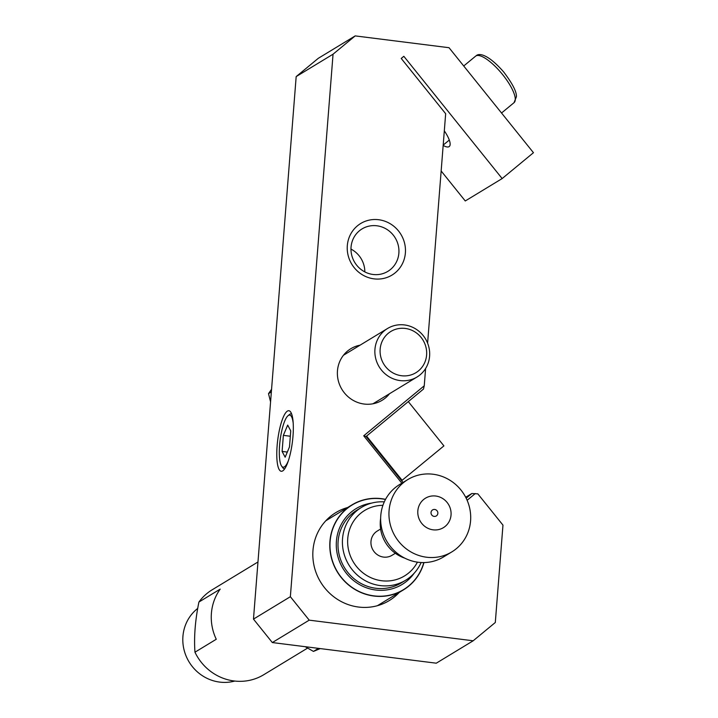 <?xml version="1.0" encoding="UTF-8"?>
<svg xmlns="http://www.w3.org/2000/svg" width="718" height="718" viewBox="0 0 718 718"><rect width="100%" height="100%" fill="white"/><g stroke="black" fill="none" stroke-linecap="round" stroke-linejoin="round"><path stroke-width="1.08" d="M293.195 423.171A26.261 6.372 -82.8 0 0 288.017 415.722A26.261 6.372 -82.8 0 0 279.598 445.295A26.261 6.372 -82.8 0 0 281.671 466.179A26.261 6.372 -82.8 0 0 288.528 460.256M284.723 468.791A27.679 6.713 97.2 0 1 282.775 467.705L281.671 466.179M277.121 445.797A30.515 7.404 97.2 0 1 290.584 411.89A30.515 7.404 97.2 0 1 292.989 436.167A30.515 7.404 97.2 0 1 283.197 470.532A30.515 7.404 97.2 0 1 277.121 445.797M288.017 415.722L289.471 414.519A27.679 6.713 97.2 0 1 291.625 413.954M443.168 145.422A21.289 6.408 -129.6 0 0 449.046 146.66A21.289 6.408 -129.6 0 0 449.28 146.499A21.289 6.408 -129.6 0 0 444.307 130.838M399.208 592.458A51.454 49.021 -121.3 0 1 358.542 607.042A51.454 49.021 -121.3 0 1 313.129 560.121A51.454 49.021 -121.3 0 1 347.629 507.527M389.533 393.715A30.165 28.738 -121.3 0 1 364.17 404.046A30.165 28.738 -121.3 0 1 337.442 375.334A30.165 28.738 -121.3 0 1 360.059 345.178M378.673 219.726A30.165 28.738 -121.3 0 1 405.383 252.942A30.165 28.738 -121.3 0 1 374.015 278.853A30.165 28.738 -121.3 0 1 347.315 245.637A30.165 28.738 -121.3 0 1 378.673 219.726M376.878 225.784A24.843 23.667 -121.3 0 1 398.239 245.242A24.843 23.667 -121.3 0 1 387.855 271.359A24.843 23.667 -121.3 0 1 373.046 274.473A24.843 23.667 -121.3 0 1 351.685 255.025A24.843 23.667 -121.3 0 1 362.069 228.898A24.843 23.667 -121.3 0 1 376.878 225.784M350.976 249.083A24.843 23.667 -121.3 0 1 364.834 271.898M423.458 389.084L366.063 436.499L363.721 435.799L424.248 385.799L423.458 389.084M407.806 402.017L366.063 436.499L403.031 482.469M465.686 497.251L471.834 493.517L477.838 493.867L502.968 525.127L495.303 622.497L473.171 640.788L309.216 620.155L290.359 596.703L333.053 54.191L355.195 35.9L449.028 47.711L533.456 152.701L502.151 178.567L465.264 200.968L441.148 170.983M475.289 493.544L467.131 500.284M401.838 483.196L363.721 435.799M502.151 178.567L403.83 56.3L401.227 58.454L445.663 113.713L427.605 343.159M425.612 368.478L424.248 385.799M309.216 620.155L272.328 642.556L436.284 663.19L473.171 640.788M272.328 642.556L253.472 619.113L290.359 596.703M253.472 619.113L296.175 76.593L333.053 54.191M296.175 76.593L318.307 58.302L355.195 35.9M466.161 498.202L471.834 493.517M290.745 430.881L287.685 425.092L283.368 435.359L282.102 451.425L285.154 457.213L289.48 446.946L290.745 430.881M287.317 452.08L282.102 451.425M290.323 436.239L283.368 435.359M408.363 401.685L443.912 445.887L401.613 480.71M402.17 480.369L366.62 436.167M382.568 340.467A24.134 22.985 58.7 0 0 392.899 372.884A24.134 22.985 58.7 0 0 424.194 363.703A24.134 22.985 58.7 0 0 413.855 331.285A24.134 22.985 58.7 0 0 382.568 340.467M426.761 366.431A28.388 27.042 -121.3 0 1 417.005 377.022A28.388 27.042 -121.3 0 1 383.897 372.732A28.388 27.042 -121.3 0 1 377.785 339.084A28.388 27.042 -121.3 0 1 387.532 328.494A28.388 27.042 -121.3 0 1 420.649 332.784A28.388 27.042 -121.3 0 1 426.761 366.431M271.35 391.929L268.514 393.652L270.569 401.856M271.566 389.273L268.514 393.652M320.255 648.587L313.452 651.414L305.249 646.703M313.452 651.414L317.823 648.758M385.476 499.486A49.506 47.164 58.7 0 0 381.59 498.83A49.506 47.164 58.7 0 0 330.118 541.354A49.506 47.164 58.7 0 0 373.952 595.868A49.506 47.164 58.7 0 0 423.799 562.571M423.961 562.571A49.677 47.325 -121.3 0 1 403.543 589.819A49.677 47.325 -121.3 0 1 373.925 596.048A49.677 47.325 -121.3 0 1 331.204 557.141A49.677 47.325 -121.3 0 1 351.964 504.889A49.677 47.325 -121.3 0 1 381.59 498.669A49.677 47.325 -121.3 0 1 385.557 499.342M257.968 561.979L212.133 589.819A49.677 47.325 58.7 0 0 198.913 602.043L220.211 589.11A49.677 47.325 58.7 0 0 216.262 639.262L194.964 652.204A49.677 47.325 58.7 0 0 234.095 680.969A49.677 47.325 58.7 0 0 263.712 674.74L307.609 648.085M194.964 652.204C193.869 637.099 195.179 620.379 198.913 602.043M197.701 608.433A41.518 39.553 58.7 0 0 184.589 651.818A41.518 39.553 58.7 0 0 219.69 682.1A41.518 39.553 58.7 0 0 234.786 681.05M414.16 573.224A44.354 42.254 -121.3 0 1 364.573 587.064A44.354 42.254 -121.3 0 1 336.41 541.166A44.354 42.254 -121.3 0 1 371.583 503.121M421.125 562.517A42.586 40.567 -121.3 0 1 405.634 580.243A42.586 40.567 -121.3 0 1 380.253 585.583A42.586 40.567 -121.3 0 1 343.626 552.232A42.586 40.567 -121.3 0 1 361.423 507.446A42.586 40.567 -121.3 0 1 384.301 501.873M405.634 580.243L401.209 582.935A42.586 40.567 -121.3 0 1 375.819 588.266A42.586 40.567 -121.3 0 1 339.201 554.924A42.586 40.567 -121.3 0 1 356.999 510.139L361.423 507.446M417.427 562.149A38.323 36.51 -121.3 0 1 381.68 580.736A38.323 36.51 -121.3 0 1 347.638 540.914A38.323 36.51 -121.3 0 1 382.918 505.328M395.349 553.282L392.01 555.31A14.198 13.525 -121.3 0 1 383.547 557.087A14.198 13.525 -121.3 0 1 371.341 545.967A14.198 13.525 -121.3 0 1 377.273 531.042L380.612 529.013M404.871 558.182A35.128 33.468 -121.3 0 1 380.648 518.306M426.555 557.222A42.335 40.334 -121.3 0 1 390.152 524.068A42.335 40.334 -121.3 0 1 407.851 479.543A42.335 40.334 -121.3 0 1 433.089 474.239A42.335 40.334 -121.3 0 1 469.5 507.393A42.335 40.334 -121.3 0 1 451.801 551.918A42.335 40.334 -121.3 0 1 426.555 557.222M451.801 551.918L443.5 556.953A42.335 40.334 -121.3 0 1 418.262 562.266A42.335 40.334 -121.3 0 1 381.85 529.112A42.335 40.334 -121.3 0 1 399.549 484.587L407.851 479.543M433.107 529.83A17.25 16.433 -121.3 0 1 417.831 510.839A17.25 16.433 -121.3 0 1 435.763 496.03A17.25 16.433 -121.3 0 1 451.039 515.021A17.25 16.433 -121.3 0 1 433.107 529.83M434.713 509.457A3.545 3.384 -121.3 0 1 436.275 515.964A3.545 3.384 -121.3 0 1 431.114 513.63A3.545 3.384 -121.3 0 1 434.713 509.457M475.944 55.923A30.165 9.083 -129.6 0 0 475.621 56.157L476.33 55.654C478.61 53.311 487.181 53.105 503.686 71.971C512.446 83.512 516.691 91.751 516.421 96.706L514.043 102.665A30.165 9.083 -129.6 0 0 502.25 74.142A30.165 9.083 -129.6 0 0 475.944 55.923M475.621 56.157L463.72 65.984M443.194 145.09L449.288 140.055M514.043 102.665L501.532 113.004M372.929 403.794L417.005 377.022M343.455 355.266L387.532 328.494M351.964 504.889L325.81 520.774M403.543 589.819L377.39 605.705"/></g></svg>
